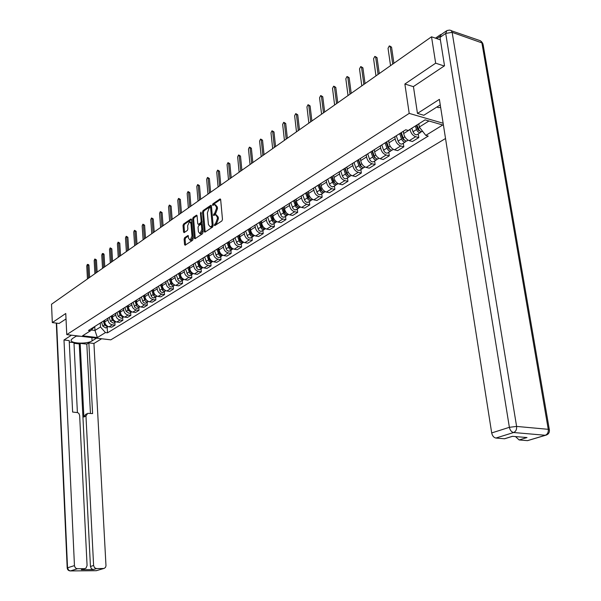 <?xml version="1.0" encoding="UTF-8"?>
<svg xmlns="http://www.w3.org/2000/svg" width="601" height="601" viewBox="0 0 601 601"><rect width="100%" height="100%" fill="white"/><g stroke="black" fill="none" stroke-linecap="round" stroke-linejoin="round"><path stroke-width="0.9" d="M214.279 225.165L214.805 225.623L221.904 220.928L222.475 219.38L220.665 199.645L220.079 198.931L212.867 203.859L212.469 204.933L212.874 205.429L214.467 204.498L216.33 206.782L216.48 208.412L214.67 213.332L213.37 215.023L213.783 215.526L215.361 214.61L217.246 216.923L217.397 218.569L215.579 223.482L214.279 225.165M184.642 237.703L184.116 239.175L184.545 244.524L185.1 245.246L192.598 240.317L193.139 238.83L191.546 219.658L190.833 219.027L183.545 224.045L183.012 225.518L183.53 231.933L184.079 232.647L187.347 230.461L187.88 228.989L187.617 225.788L189.473 221.626L190.945 223.512L191.989 236.125L190.141 240.28L188.646 238.349L187.918 235.539L184.642 237.703L185.626 237.883L185.093 239.348L185.574 244.96M444.207 65.997L435.665 63.18L404.871 84.02L409.206 113.386L66.764 334.622L65.764 313.497L52.317 322.594L51.521 304.249L431.518 36.796L440.383 39.869M435.665 63.18L431.518 36.796M204.167 231.513L204.911 232.174L212.611 227.073L213.175 225.548L211.432 205.993L210.861 205.279L203.04 210.62L202.492 212.13L204.167 231.513L205.211 231.971M202.484 233.774L194.964 238.747L194.243 238.094L192.643 218.907L193.176 217.412L196.527 215.15L197.083 215.857L197.737 223.647L198.307 224.361L200.599 222.843L201.147 221.341L200.449 213.197L200.952 212.085L203.04 232.264L202.484 233.774M66.764 334.622L110.794 339.843L445.529 138.508M52.317 322.594L59.251 323.458M441.81 34.107L440.465 35.008M403.354 131.288L403.677 133.535C404.481 137.141 406.351 139.515 409.281 140.657L415.667 136.697C412.722 135.548 410.851 133.152 410.04 129.523L410.01 129.358M415.667 136.697L418.807 137.569L418.258 133.91M409.281 140.657L412.421 141.513L418.807 137.569M403.309 143.203L403.834 146.817L400.702 145.975C397.779 144.856 395.924 142.505 395.135 138.914L394.819 136.69M388.644 140.596L388.952 142.813C389.733 146.381 391.582 148.717 394.496 149.822L397.622 150.648L403.834 146.817M388.772 152.233L389.275 155.802L386.158 154.998C383.25 153.909 381.41 151.587 380.643 148.049L380.343 145.848M374.34 149.649L374.633 151.835C375.392 155.358 377.225 157.657 380.125 158.739L383.235 159.535L389.275 155.802M374.633 161.015L375.114 164.546L372.011 163.765C369.119 162.706 367.301 160.429 366.557 156.929L366.264 154.75M360.427 158.446L360.713 160.61C361.449 164.096 363.259 166.357 366.144 167.409L369.239 168.175L375.114 164.546M360.878 169.565L361.336 173.058L358.249 172.299C355.371 171.27 353.576 169.031 352.847 165.568L352.569 163.419M346.882 167.01L347.16 169.151C347.874 172.592 349.669 174.823 352.539 175.845L355.619 176.589L361.336 173.058M347.483 177.881L347.926 181.337L344.854 180.608C341.992 179.609 340.211 177.393 339.505 173.974L339.242 171.848M333.705 175.349L333.968 177.468C334.667 180.871 336.44 183.065 339.295 184.056L342.36 184.77L347.926 181.337M334.449 185.979L334.87 189.398L331.812 188.699C328.972 187.722 327.207 185.544 326.516 182.163L326.26 180.06M320.874 183.47L321.122 185.559C321.805 188.924 323.563 191.088 326.396 192.057L329.446 192.748L334.87 189.398M321.745 193.875L322.151 197.248L319.108 196.572C316.284 195.625 314.533 193.477 313.865 190.134L313.624 188.053M308.373 191.373L308.613 193.447C309.275 196.775 311.017 198.908 313.835 199.848L316.87 200.516L322.151 197.248M309.372 201.56L309.755 204.903L306.735 204.25C303.926 203.326 302.19 201.207 301.544 197.902L301.304 195.843M296.188 199.081L296.421 201.132C297.067 204.423 298.787 206.519 301.597 207.435L304.609 208.081L309.755 204.903M297.307 209.05L297.683 212.363L294.67 211.732C291.876 210.831 290.163 208.742 289.532 205.474L289.306 203.439M284.318 206.594L284.536 208.622C285.167 211.875 286.872 213.948 289.659 214.835L292.664 215.459L297.683 212.363M285.543 216.36L285.903 219.635L282.913 219.019C280.134 218.14 278.436 216.09 277.82 212.859L277.602 210.838M272.741 213.918L272.952 215.924C273.56 219.14 275.25 221.183 278.023 222.054L281.005 222.655L285.903 219.635M274.071 223.489L274.417 226.727L271.442 226.134C268.677 225.277 266.994 223.249 266.393 220.056L266.19 218.058M261.443 221.063L261.645 223.046C262.246 226.231 263.922 228.245 266.671 229.094L269.646 229.672L274.417 226.727M262.885 230.438L263.208 233.646L260.256 233.075C257.506 232.241 255.838 230.243 255.252 227.073L255.057 225.105M250.429 228.027L250.625 229.995C251.203 233.143 252.863 235.134 255.598 235.96L258.55 236.524L263.208 233.646M251.962 237.222L252.277 240.4L249.332 239.844C246.605 239.033 244.953 237.057 244.382 233.932L244.194 231.971M239.671 234.833L239.859 236.779C240.423 239.897 242.068 241.857 244.795 242.661L247.725 243.21L252.277 240.4M241.294 243.848L241.602 246.988L238.672 246.455C235.96 245.659 234.33 243.713 233.766 240.618L233.586 238.68M229.176 241.474L229.357 243.397C229.905 246.485 231.535 248.416 234.24 249.205L237.162 249.731L241.602 246.988M230.889 250.316L231.175 253.427L228.267 252.908C225.57 252.135 223.948 250.211 223.407 247.146L223.234 245.231M218.922 247.958L219.095 249.866C219.635 252.916 221.251 254.824 223.933 255.598L226.84 256.109L231.175 253.427M220.717 256.635L220.995 259.715L218.103 259.211C215.421 258.46 213.813 256.559 213.287 253.524L213.115 251.631M208.908 254.291L209.073 256.184C209.599 259.204 211.199 261.089 213.873 261.841L216.758 262.329L220.995 259.715M210.778 262.81L211.049 265.86L208.171 265.372C205.504 264.635 203.912 262.765 203.393 259.76L203.236 257.882M199.126 260.481L199.284 262.352C199.795 265.341 201.38 267.205 204.04 267.933L206.902 268.414L211.049 265.86M201.065 268.842L201.32 271.862L198.465 271.389C195.821 270.668 194.243 268.82 193.732 265.852L193.582 263.989M189.563 266.536L189.713 268.384C190.216 271.344 191.787 273.185 194.423 273.898L197.278 274.364L201.32 271.862M191.576 274.74L191.817 277.73L188.977 277.279C186.348 276.565 184.785 274.747 184.289 271.802L184.139 269.962M180.21 272.448L180.36 274.281C180.848 277.211 182.404 279.022 185.025 279.728L187.865 280.171L191.817 277.73M182.291 280.509L182.524 283.469L179.699 283.026C177.085 282.335 175.537 280.532 175.056 277.624L174.914 275.799M171.075 278.225L171.21 280.043C171.691 282.943 173.231 284.739 175.838 285.422L178.655 285.858L182.524 283.469M173.216 286.144L173.441 289.081L170.631 288.653C168.032 287.977 166.5 286.196 166.026 283.311L165.891 281.508M162.127 283.882L162.262 285.685C162.728 288.555 164.261 290.328 166.853 290.997L169.655 291.417L173.441 289.081M164.336 291.665L164.546 294.573L161.752 294.159C159.175 293.498 157.65 291.74 157.192 288.878L157.064 287.09M153.383 289.419L153.51 291.2C153.969 294.047 155.486 295.797 158.055 296.451L160.843 296.856L164.546 294.573M155.644 297.059L155.847 299.944L153.075 299.538C150.505 298.892 148.995 297.157 148.545 294.332L148.424 292.559M144.826 294.836L144.946 296.601C145.389 299.418 146.892 301.146 149.454 301.785L152.226 302.183L155.847 299.944M147.14 302.348L147.335 305.203L144.571 304.812C142.024 304.181 140.529 302.461 140.086 299.659L139.965 297.901M136.45 300.132L136.562 301.882C136.998 304.669 138.493 306.382 141.032 307.006L143.789 307.389L147.335 305.203M138.808 307.517L138.996 310.349L136.254 309.973C133.722 309.35 132.235 307.652 131.807 304.88L131.694 303.137M128.246 305.323L128.359 307.051C128.787 309.815 130.259 311.506 132.791 312.122L135.525 312.49L138.996 310.349M130.657 312.588L130.838 315.382L128.111 315.022C125.594 314.413 124.122 312.738 123.701 309.988L123.588 308.268M120.215 310.401L120.32 312.122C120.741 314.856 122.206 316.524 124.715 317.125L127.435 317.486L130.838 315.382M122.672 317.546L122.844 320.325L120.132 319.972C117.631 319.379 116.173 317.719 115.76 314.992L115.655 313.286M112.349 315.375L112.447 317.08C112.86 319.792 114.31 321.445 116.804 322.031L119.509 322.376L122.844 320.325M114.851 322.406L115.016 325.156L112.319 324.818C109.833 324.232 108.383 322.594 107.977 319.897L107.879 318.199M104.642 320.25L104.739 321.941C105.137 324.63 106.58 326.26 109.059 326.839L111.748 327.177L115.016 325.156M418.807 123.814L419.288 127.051L428.949 120.996M91.307 329.987L94.966 330.437L100.487 326.974L105.445 332.578L97.362 337.552L82.555 335.794L90.548 330.753L88.445 330.497L405.735 129.786L408.222 130.485L425.057 119.869L442.727 124.993L425.816 135.398L419.288 127.051M105.445 332.578L107.511 332.826L428.243 136.074L425.816 135.398M409.206 113.386L443.14 123.25M404.871 84.02L413.458 86.672M94.748 326.531L94.966 330.437L97.362 337.552M100.487 326.974L100.269 323.022M107.181 327.169L107.511 332.826M90.548 330.753L94.815 326.463M215.271 225.315L216.585 223.677L218.396 218.764L217.397 218.569M216.307 214.797L218.246 217.126L218.396 218.764M215.413 204.686L217.329 206.984L217.472 208.615L215.669 213.535L214.362 215.158M220.627 199.412L213.858 204.062L213.46 205.054M211.394 205.76L204.032 210.816L203.484 212.333L205.159 231.701M211.755 226.029L212.145 224.954L210.628 207.803L210.102 207.368L209.156 208.014L207.375 212.889L208.404 224.571L210.275 226.893L211.755 226.029L212.754 226.216L213.152 225.255M211.605 207.908L210.425 207.353M210.35 226.908L211.8 226.847L210.801 226.66M212.754 226.216L211.8 226.847M197.045 215.624L194.161 217.607L193.627 219.095L195.272 238.544M198.893 224.368L201.59 223.031L202.139 221.829M198.428 231.768L199.96 233.706L201.846 229.492L201.463 224.992L200.892 224.271L198.593 225.788L198.052 227.291L198.428 231.768M200.208 233.751L200.952 233.887L202.86 230.16M202.409 224.909L201.17 224.331M188.436 235.998L185.626 237.883M190.419 240.325L191.126 240.453L192.981 236.959M191.832 223.106L190.186 221.761M191.509 219.425L184.522 224.233L183.989 225.706L184.552 232.362M416.343 125.369L417.778 129.463L419.806 130.853M415.314 126.015L416.538 129.538C417.5 131.709 418.769 132.731 420.354 132.611L421.384 131.611M411.813 128.223L413.037 131.732C413.991 133.895 415.261 134.917 416.846 134.789L417.545 134.354M416.974 124.97L418.206 128.494C419.167 130.672 420.437 131.694 422.022 131.574L422.593 131.273M389.944 46.112L391.559 47.171L393.903 63.27M392.723 64.097L390.207 46.728L389.328 45.901L388.036 48.29L390.537 65.637M400.702 132.971L402.745 138.869L404.713 140.251M399.673 133.617L401.513 138.944C402.46 141.092 403.722 142.091 405.299 141.964L406.321 141.002M396.269 135.773L398.11 141.077C399.049 143.218 400.311 144.217 401.889 144.082L402.595 143.647M401.28 132.603L403.136 137.929C404.075 140.078 405.344 141.085 406.922 140.957L407.628 140.521M386.135 142.182L388.141 148.011L390.041 149.394M385.098 142.835L386.909 148.094C387.84 150.212 389.095 151.197 390.673 151.054L391.679 150.122M381.8 144.924L383.596 150.167C384.527 152.278 385.774 153.263 387.352 153.112L388.051 152.677M386.668 141.844L388.486 147.11C389.41 149.228 390.665 150.212 392.243 150.077L392.949 149.634M440.263 104.92L423.795 115.272L417.462 113.416L439.391 99.36L491.693 432.938L509.378 427.311L445.709 33.431L439.992 37.42L444.522 65.779L413.435 86.567L417.462 113.416M528.857 440.255L527.558 440.646L519.121 439.955L515.5 436.581M505.989 438.339L504.6 438.768L495.885 438.054C493.759 437.588 492.362 435.883 491.693 432.938M519.121 439.955L527.017 437.551L512.383 436.318L504.502 438.76M439.992 37.42L441.179 34.55L446.107 31.102M96.521 338.153L92.066 340.895C87.122 344.298 69.896 343.599 71.136 340.008L72.368 338.596L76.755 335.809M71.496 335.185L63.991 339.993L69.213 340.602L72.623 412.053L77.724 412.609L78.979 413.631L79.648 415.494L87.077 565.541L85.958 568.178L81.323 569.673L93.343 569.583L91.36 568.681L90.451 566.48L79.242 343.922L74.006 343.321M77.394 412.489L73.968 342.645L69.28 342.104M79.242 343.922L80.158 343.351L86.822 344.118L88.858 342.87L93.936 343.456L105.986 565.781L105.513 567.352L104.101 568.463L96.513 568.614L93.343 569.583M101.629 338.761L93.936 343.456M63.991 339.993L74.471 565.962L75.365 567.84L76.763 568.681L84.538 568.704M90.451 566.48L93.606 565.503L85.958 415.967L87.723 413.338L92.599 413.601L88.858 342.87M93.606 565.503L94.522 567.712L96.513 568.614M59.116 323.436L66.027 318.928M85.958 415.967L83.885 417.041L80.158 343.351M82.592 569.305L81.405 569.673M83.885 417.041L85.65 414.412L86.799 413.819M90.451 413.428L86.822 344.118M440.661 107.459L437.813 107.564L437.25 106.715M80.564 336.26L76.237 336.132M375.415 56.584L377.03 57.651L379.269 73.57M378.089 74.396L375.678 57.215L374.821 56.396L373.574 58.74L375.971 75.891M361.284 66.779L362.906 67.838L365.047 83.577M363.868 84.41L361.562 67.417L360.72 66.598L359.511 68.897L361.802 85.86M371.981 151.189L373.935 156.899L375.775 158.273M370.93 151.798L372.71 156.989C373.619 159.077 374.866 160.046 376.436 159.896L377.436 158.995M367.722 153.833L369.487 159.01C370.396 161.091 371.636 162.052 373.213 161.902L373.912 161.459M372.455 150.836L374.235 156.035C375.152 158.123 376.399 159.092 377.969 158.942L378.675 158.506M358.181 159.866L360.112 165.545L361.885 166.913M357.152 160.52L358.895 165.643C359.789 167.702 361.028 168.656 362.591 168.498L363.575 167.626M354.019 162.495L355.754 167.611C356.656 169.662 357.888 170.609 359.451 170.444L360.157 170.008M358.271 159.806L358.346 160.354M358.632 159.581L360.382 164.712C361.284 166.778 362.516 167.724 364.086 167.566L364.784 167.131M344.764 168.355L346.664 173.959L348.37 175.319M343.734 169.001L345.447 174.065C346.334 176.101 347.558 177.032 349.121 176.867L350.09 176.025M340.692 170.932L342.39 175.98C343.276 178.009 344.501 178.933 346.063 178.767L346.762 178.332M344.936 168.242L345.064 169.249M345.177 168.092L346.89 173.163C347.784 175.199 349.008 176.131 350.571 175.965L351.269 175.53M347.543 76.688L349.158 77.739L351.209 93.313M350.03 94.147L347.821 77.341L347.002 76.522L345.83 78.776L348.024 95.559M334.171 86.334L335.786 87.385L337.754 102.786M336.575 103.62L334.457 86.995L333.653 86.183L332.518 88.392L334.622 104.995M321.159 95.724L322.767 96.769L324.653 112.011M323.473 112.838L321.445 96.393L320.664 95.582L319.559 97.76L321.573 114.182M308.486 104.867L310.093 105.911L311.896 120.989M310.717 121.815L308.779 105.543L308.012 104.739L306.938 106.873L308.861 123.122M296.135 113.777L297.743 114.814L299.471 129.733M298.291 130.56L296.436 114.46L295.684 113.657L294.64 115.753L296.488 131.829M284.108 122.461L285.708 123.49L287.361 138.253M286.189 139.079L284.408 123.145L283.68 122.341L282.658 124.407L284.431 140.318M272.381 130.92L273.981 131.942L275.566 146.561M274.387 147.388L272.681 131.611L271.968 130.815L270.983 132.844L272.674 148.59M260.954 139.177L262.539 140.191L264.057 154.66M262.885 155.479L261.255 139.868L260.556 139.071L259.594 141.07L261.217 156.658M249.798 147.222L251.383 148.237L252.841 162.555M251.669 163.374L250.106 147.921L249.423 147.132L248.483 149.093L250.039 164.524M238.92 155.081L240.498 156.087L241.895 170.256M240.723 171.082L239.228 155.779L238.559 154.99L237.643 156.929L239.13 172.202M228.305 162.743L229.875 163.742L231.212 177.776M230.048 178.595L228.605 163.449L227.952 162.661L227.065 164.569L228.493 179.691M217.938 170.226L219.5 171.225L220.777 185.116M219.62 185.934L218.246 170.939L217.607 170.151L216.736 172.029L218.103 187.001M207.818 177.535L209.373 178.527L210.598 192.282M209.441 193.101L208.119 178.249L207.495 177.468L206.646 179.316L207.961 194.146M197.932 184.68L199.479 185.656L200.651 199.284M199.494 200.095L198.232 185.393L197.624 184.612L196.797 186.43L198.052 201.117M188.271 191.659L189.811 192.628L190.93 206.128M189.781 206.939L188.571 192.373L187.978 191.591L187.166 193.387L188.368 207.931M178.828 198.473L180.36 199.442L181.434 212.807M180.285 213.618L179.136 199.186L178.55 198.42L177.761 200.186L178.91 214.587M169.602 205.144L171.12 206.098L172.156 219.342M171.007 220.146L169.903 205.858L169.332 205.091L168.558 206.827L169.655 221.1M160.58 211.665L162.09 212.611L163.074 225.736M161.932 226.532L160.88 212.378L160.317 211.612L159.565 213.325L160.617 227.463M151.752 218.035L153.255 218.982L154.202 231.978M153.06 232.782L152.045 218.756L151.497 217.99L150.761 219.681L151.768 233.691M331.707 176.619L333.563 182.156L335.208 183.5M330.678 177.265L333.352 183.959L335.441 185.078L336.966 184.199M327.71 179.143L330.129 185.514L332.165 186.896L333.72 186.43M331.955 176.454L332.135 177.888M332.083 176.378L334.509 182.779L336.244 184.086L338.115 183.703M318.981 184.665L320.814 190.134L322.384 191.464M317.952 185.311L320.596 191.922L322.662 193.019L324.172 192.162M315.067 187.136L317.696 193.732L319.462 194.792L321.024 194.318M319.304 184.454L319.529 186.287M319.326 184.447L321.715 190.765L323.744 192.132L325.299 191.666M306.593 192.5L308.388 197.909L309.898 199.216M305.563 193.154L308.163 199.682L310.221 200.757L311.716 199.923M302.746 194.934L305.09 201.155L306.788 202.409L308.644 202.011M307.036 192.726L307.239 194.454M306.901 192.305L309.252 198.555L310.957 199.817L312.768 199.472M294.513 200.141L296.278 205.489L297.72 206.774M293.483 200.794L296.045 207.24L298.088 208.292L299.568 207.48M290.741 202.529L293.048 208.675L294.738 209.907L296.586 209.501M295.083 200.862L295.256 202.394M294.783 199.968L297.104 206.135L298.795 207.375L300.545 207.082M282.733 207.593L284.468 212.874L285.843 214.136M281.711 208.239L284.235 214.61L286.264 215.646L287.729 214.85M279.037 209.929L281.306 216.007L282.981 217.216L284.821 216.811M283.417 208.772L283.567 210.125M282.981 207.435L285.257 213.535L286.94 214.752L288.63 214.489M271.246 214.857L272.959 220.079L274.259 221.318M270.232 215.504L272.711 221.799L274.732 222.813L276.182 222.032M267.618 217.156L269.857 223.159L271.817 224.413L273.35 223.933M272.035 216.473L272.163 217.652M271.464 214.722L273.71 220.747L275.378 221.942L277.008 221.724M260.045 221.942L261.728 227.11L262.96 228.32M259.031 222.588L261.473 228.816L263.478 229.807L264.921 229.041M256.484 224.196L258.918 230.408L260.631 231.37L262.164 230.889M260.932 223.955L261.037 224.984M260.233 221.822L262.449 227.779L264.102 228.958L265.672 228.771M249.115 228.861L250.767 233.962L251.932 235.141M248.1 229.499L250.512 235.652L252.503 236.629L253.93 235.877M245.614 231.077L247.785 236.937L249.423 238.094L251.241 237.673M250.084 231.25L250.166 232.121M249.28 228.756L251.458 234.645L253.096 235.802L254.606 235.645M238.439 235.615L240.069 240.663L241.159 241.805M237.433 236.253L239.807 242.331L241.782 243.292L243.202 242.556M235.006 237.786L237.14 243.585L238.77 244.72L240.58 244.291M239.491 238.349L239.559 239.085M238.582 235.524L240.723 241.347L242.361 242.488L243.796 242.353M228.019 242.203L229.62 247.199L230.641 248.303M227.013 242.842L229.357 248.852L231.032 249.776L232.722 249.069M224.646 244.337L226.75 250.076L228.658 251.248L230.168 250.76M229.139 245.268L229.199 245.869M228.14 242.128L230.251 247.882L231.58 248.912L233.248 248.904M217.847 248.641L219.418 253.577L220.372 254.651M216.841 249.28L219.155 255.222L221.1 256.146L222.49 255.433M214.527 250.737L216.6 256.409L218.494 257.574L220.004 257.078M219.027 252.014L219.072 252.488M217.938 248.581L220.019 254.276L221.333 255.282L222.941 255.297M207.901 254.929L209.456 259.812L210.327 260.842M206.902 255.568L209.178 261.443L211.116 262.352L212.491 261.653M204.64 256.995L206.684 262.599L208.277 263.689L210.065 263.253M207.969 254.884L210.027 260.518L211.334 261.51L212.874 261.54M198.187 261.074L199.712 265.912L200.516 266.889M197.188 261.705L199.442 267.528L201.08 268.399L202.725 267.73M194.979 263.103L196.993 268.655L198.57 269.721L200.358 269.286M198.232 261.044L200.058 266.333L201.56 267.595L202.95 267.67M188.691 267.084L190.915 272.794M187.692 267.715L189.916 273.47L191.546 274.326L193.176 273.665M185.536 269.083L187.745 274.822L189.375 275.671L190.863 275.183M190.036 271.261L191.449 273.245L193.387 273.613M188.722 267.062L190.074 271.389L190.592 271.066M181.224 276.933L180.751 277.226L179.414 272.952L181.525 278.556M178.414 273.583L180.608 279.277L182.223 280.119L183.838 279.473M176.303 274.92L178.264 280.351L180.105 281.441L181.585 280.945M180.751 277.226L182.095 279.052L184.011 279.435M171.728 283.206L172.329 284.183M169.339 279.33L171.277 284.716L173.111 285.791L174.711 285.152M167.273 280.637L169.204 286.008L171.03 287.083L172.51 286.587M170.316 278.706L171.631 282.936L174.808 285.129M162.879 288.953L163.322 289.659M160.459 284.942L162.593 290.516L164.193 291.335L165.778 290.704M158.439 286.219L160.347 291.538L162.157 292.597L163.63 292.101M161.414 284.333L162.713 288.525L165.808 290.696M154.239 294.58L154.48 294.971M151.768 290.441L153.465 295.452L154.908 296.624L156.26 296.676L157.026 296.158L153.991 293.994L152.707 289.847M149.792 291.688L151.677 296.954L153.202 297.946L154.938 297.495M143.271 295.82L145.134 301.041L146.922 302.07L148.439 301.507M141.333 297.044L143.196 302.25L144.984 303.28L146.434 302.784M144.187 295.234L145.45 299.343L148.372 301.477M134.947 301.078L136.788 306.247L138.568 307.261L140.041 306.743M133.054 302.28L134.887 307.442L136.66 308.448L138.11 307.952M135.849 300.515L137.088 304.579L139.928 306.698M143.113 224.278L144.608 225.217L145.517 238.094M144.383 238.89L143.414 224.992L142.873 224.233L142.159 225.901L143.121 239.776M134.669 230.386L136.157 231.31L137.013 244.074M135.886 244.87L134.962 231.1L134.436 230.341L133.73 231.986L134.654 245.741M126.398 236.358L127.878 237.282L128.697 249.926M127.577 250.722L126.691 237.072L126.172 236.321L125.489 237.943L126.368 251.571M118.299 242.211L119.772 243.127L120.561 255.658M119.441 256.447L118.592 242.924L118.089 242.173L117.413 243.773L118.254 257.281M126.796 306.232L128.021 310.259L131.168 312.272L131.814 311.866M124.94 307.411L126.165 311.423L129.298 313.429L129.959 313.016M127.675 305.676L128.907 309.703L131.664 311.806M110.374 247.935L111.831 248.844L112.582 261.27M111.47 262.051L110.659 248.649L110.163 247.905L109.51 249.483L110.306 262.87M118.818 311.28L120.027 315.262L123.145 317.253L123.761 316.885M117 312.43L118.209 316.404L121.319 318.387L121.98 317.974M119.682 310.74L120.891 314.721L123.566 316.802M102.606 253.547L103.575 253.705L104.056 254.448L104.777 266.769M103.665 267.55L102.899 254.261L102.41 253.517L101.764 255.079L102.531 268.346M111.005 316.231L112.192 320.168L115.294 322.128L115.873 321.798M109.224 317.351L110.411 321.287L113.499 323.24L114.16 322.835M111.846 315.69L113.041 319.642L115.632 321.7M95.003 259.046L96.445 259.94L97.129 272.148M96.025 272.929L95.289 259.752L94.808 259.016L94.177 260.556L94.905 273.71M103.342 321.069L104.521 324.976L107.594 326.914L108.135 326.606M101.599 322.174L102.771 326.073L105.844 328.003L106.497 327.598M104.168 320.551L105.348 324.457L107.849 326.493M87.551 264.432L88.512 264.583L88.978 265.319L89.632 277.422M88.535 278.195L87.829 265.139L87.363 264.402L86.747 265.927L87.445 278.969M116.804 322.031L120.132 319.972M124.715 317.125L128.111 315.022M132.791 312.122L136.254 309.973M141.032 307.006L144.571 304.812M149.454 301.785L153.075 299.538M158.055 296.451L161.752 294.159M166.853 290.997L170.631 288.653M175.838 285.422L179.699 283.026M185.025 279.728L188.977 277.279M194.423 273.898L198.465 271.389M204.04 267.933L208.171 265.372M213.873 261.841L218.103 259.211M223.933 255.598L228.267 252.908M234.24 249.205L238.672 246.455M244.795 242.661L249.332 239.844M255.598 235.96L260.256 233.075M266.671 229.094L271.442 226.134M278.023 222.054L282.913 219.019M289.659 214.835L294.67 211.732M301.597 207.435L306.735 204.25M313.835 199.848L319.108 196.572M326.396 192.057L331.812 188.699M339.295 184.056L344.854 180.608M352.539 175.845L358.249 172.299M366.144 167.409L372.011 163.765M380.125 158.739L386.158 154.998M394.496 149.822L400.702 145.975M109.059 326.839L112.319 324.818M104.739 321.941L107.977 319.897M112.447 317.08L115.76 314.992M120.32 312.122L123.701 309.988M128.359 307.051L131.807 304.88M136.562 301.882L140.086 299.659M144.946 296.601L148.545 294.332M153.51 291.2L157.192 288.878M162.262 285.685L166.026 283.311M171.21 280.043L175.056 277.624M180.36 274.281L184.289 271.802M189.713 268.384L193.732 265.852M199.284 262.352L203.393 259.76M209.073 256.184L213.287 253.524M219.095 249.866L223.407 247.146M229.357 243.397L233.766 240.618M239.859 236.779L244.382 233.932M250.625 229.995L255.252 227.073M261.645 223.046L266.393 220.056M272.952 215.924L277.82 212.859M284.536 208.622L289.532 205.474M296.421 201.132L301.544 197.902M308.613 193.447L313.865 190.134M321.122 185.559L326.516 182.163M333.968 177.468L339.505 173.974M347.16 169.151L352.847 165.568M360.713 160.61L366.557 156.929M374.633 151.835L380.643 148.049M388.952 142.813L395.135 138.914M403.677 133.535L410.04 129.523M439.94 36.406L436.777 38.614M216.585 223.677L215.579 223.482M218.246 217.126L217.246 216.923M214.76 214.144L213.768 213.948M215.669 213.535L214.67 213.332M217.472 208.615L216.48 208.412M217.329 206.984L216.33 206.782M213.858 204.062L212.867 203.859M220.514 199.149L219.898 199.014M215.669 224.286L214.67 224.09M203.484 212.333L202.492 212.13M204.032 210.816L203.04 210.62M211.282 205.482L210.688 205.362M213.137 225.15L212.145 224.954M211.612 208.006L210.628 207.803M195.227 238.274L194.243 238.094M193.627 219.095L192.643 218.907M194.161 217.607L193.176 217.412M196.925 215.338L196.354 215.226M199.457 224.481L198.465 224.286M201.59 223.031L200.599 222.843M202.116 221.521L201.147 221.341M201.418 213.385L200.449 213.197M202.815 229.672L201.846 229.492M202.432 225.18L201.463 224.992M188.301 235.705L187.767 235.607M192.929 236.298L191.989 236.125M191.884 223.692L190.945 223.512M184.515 232.121L183.53 231.933M183.989 225.706L183.012 225.518M184.522 224.233L183.545 224.045M191.388 219.132L190.833 219.027M185.529 244.697L184.545 244.524M185.093 239.348L184.116 239.175M419.258 130.304L418.657 130.68M416.538 129.538L413.037 131.732M419.686 127.562L418.206 128.494M390.207 46.728L391.559 47.171M404.173 139.717L403.617 140.063M401.513 138.944L398.11 141.077M404.871 136.848L403.136 137.929M389.508 148.868L388.997 149.191M386.909 148.094L383.596 150.167M390.124 146.081L388.486 147.11M527.468 440.638L545.37 435.274C548.247 434.636 549.592 432.878 549.397 429.985L548.262 429.317L481.904 42.881L452.14 32.341L516.605 426.425L548.262 429.317C548.525 432.299 547.534 434.283 545.28 435.267L513.615 432.517L495.885 438.054M527.558 440.646L546.489 435.004M513.615 432.517C515.861 431.503 516.852 429.475 516.605 426.425L509.378 427.311C510.069 430.301 511.481 432.036 513.615 432.517M451.501 30.801L480.537 40.8L483.106 44.534L549.322 429.572M445.709 33.431L452.14 32.341L451.223 30.508L449.518 30.095L446.889 30.553L445.709 33.431M81.323 569.673L84.456 568.704M77.394 568.756L70.46 570.92L96.355 570.702L103.432 568.569M56.637 323.128L67.53 567.802L74.441 565.609M91.885 337.604L92.066 340.895M70.46 570.92L68.694 570.251L67.53 567.802L67.192 567.983C67.462 569.868 68.544 570.845 70.445 570.92L70.46 570.92M97.557 570.364L95.965 570.71M70.069 570.92L96.333 570.71L103.515 568.569M67.199 568.043L56.306 323.09M375.678 57.215L377.03 57.651M361.562 67.417L362.906 67.838M375.249 157.77L374.784 158.055M372.71 156.989L369.487 159.01M375.783 155.066L374.235 156.035M361.381 166.424L360.953 166.687M358.895 165.643L355.754 167.611M361.832 163.803L360.382 164.712M347.881 174.846L347.498 175.086M345.447 174.065L342.39 175.98M348.264 172.299L346.89 173.163M347.821 77.341L349.158 77.739M334.457 86.995L335.786 87.385M321.445 96.393L322.767 96.769M308.779 105.543L310.093 105.911M296.436 114.46L297.743 114.814M284.408 123.145L285.708 123.49M272.681 131.611L273.981 131.942M261.255 139.868L262.539 140.191M250.106 147.921L251.383 148.237M239.228 155.779L240.498 156.087M228.605 163.449L229.875 163.742M218.246 170.939L219.5 171.225M208.119 178.249L209.373 178.527M198.232 185.393L199.479 185.656M188.571 192.373L189.811 192.628M179.136 199.186L180.36 199.442M169.903 205.858L171.12 206.098M160.88 212.378L162.09 212.611M152.045 218.756L153.255 218.982M332.353 182.268L329.386 184.131M335.05 180.578L333.765 181.382M319.604 190.254L316.712 192.065M322.189 188.631L320.979 189.39M307.186 198.037L304.361 199.802M309.658 196.482L308.523 197.196M295.076 205.617L292.326 207.337M297.45 204.13L296.383 204.798M283.274 213.009L280.599 214.685M285.55 211.582L284.551 212.213M271.772 220.214L269.15 221.852M273.943 218.854L273.012 219.44M260.541 227.246L257.994 228.846M262.629 225.938L261.751 226.494M249.588 234.112L247.094 235.667M251.586 232.857L250.767 233.368M238.897 240.806L236.463 242.331M240.806 239.611L240.047 240.084M228.455 247.349L226.081 248.837M230.288 246.2L229.582 246.643M218.261 253.735L215.939 255.185M220.011 252.638L219.357 253.044M208.299 259.97L206.03 261.39M209.982 258.918L209.373 259.301M198.563 266.07L196.347 267.46M200.178 265.064L199.615 265.417M189.052 272.028L186.888 273.387M179.752 277.857L177.633 279.18M170.654 283.552L168.581 284.851M172.066 282.673L171.631 282.936M161.752 289.126L159.731 290.396M163.104 288.285L162.713 288.525M153.052 294.58L151.069 295.82M144.525 299.914L142.587 301.131M136.187 305.143L134.286 306.33M143.414 224.992L144.608 225.217M134.962 231.1L136.157 231.31M126.691 237.072L127.878 237.282M118.592 242.924L119.772 243.127M128.021 310.259L126.165 311.423M110.659 248.649L111.831 248.844M120.027 315.262L118.209 316.404M102.899 254.261L104.056 254.448M112.192 320.168L110.411 321.287M95.289 259.752L96.445 259.94M104.521 324.976L102.771 326.073M87.829 265.139L88.978 265.319M435.477 38.171L440.706 34.512M211.274 227.08L210.275 226.893M199.292 224.549L198.307 224.361M200.952 233.887L199.96 233.706M191.126 240.453L190.141 240.28M420.354 132.611L416.846 134.789M422.563 131.236L422.022 131.574M405.299 141.964L401.889 144.082M408.154 140.191L406.922 140.957M390.673 151.054L387.352 153.112M393.377 149.371L392.243 150.077M482.858 43.49L481.341 41.469M504.6 438.768L512.48 436.334M376.436 159.896L373.213 161.902M379.006 158.296L377.969 158.942M362.591 168.498L359.451 170.444M365.032 166.98L364.086 167.566M349.121 176.867L346.063 178.767M351.435 175.432L350.571 175.965M335.997 185.018L333.022 186.866M338.198 183.651L337.416 184.139M323.225 192.951L320.325 194.754M325.306 191.659L324.6 192.095M310.777 200.689L307.945 202.439M312.745 199.464L312.114 199.855M298.644 208.224L295.887 209.937M300.515 207.06L299.952 207.413M286.812 215.571L284.13 217.239M288.585 214.474L288.089 214.782M275.281 222.738L272.659 224.368M276.956 221.694L276.52 221.964M264.027 229.732L261.473 231.317M265.612 228.741L265.236 228.973M253.044 236.554L250.549 238.101M242.331 243.21L239.889 244.727M231.858 249.708L229.484 251.188M221.641 256.064L219.312 257.506M211.657 262.269L209.381 263.674M201.898 268.331L199.675 269.706M192.358 274.251L190.186 275.604M183.027 280.051L180.909 281.366M173.907 285.715L171.833 287M164.99 291.26L162.954 292.522M156.26 296.676L154.269 297.916M147.718 301.987L145.773 303.197M139.357 307.179L137.449 308.366M131.168 312.272L129.298 313.429M123.145 317.253L121.319 318.387M115.294 322.128L113.499 323.24M107.594 326.914L105.844 328.003"/></g></svg>
